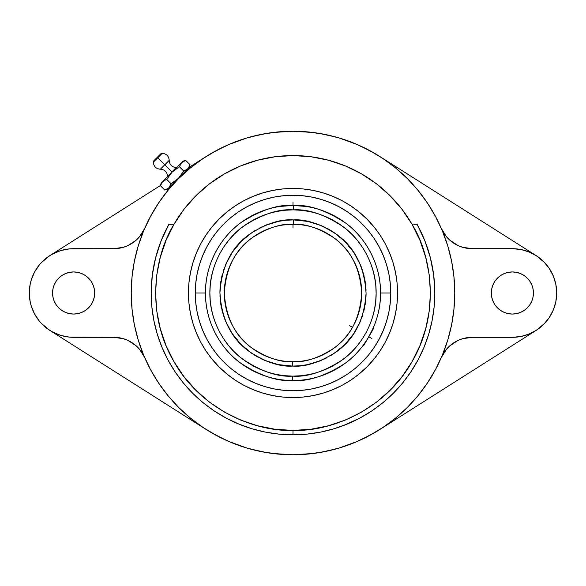 <?xml version="1.0" encoding="UTF-8"?>
<svg xmlns="http://www.w3.org/2000/svg" width="586" height="586" viewBox="0 0 586 586"><rect width="100%" height="100%" fill="white"/><g stroke="black" fill="none" stroke-linecap="round" stroke-linejoin="round"><path stroke-width="0.88" d="M224.306 293C225.94 317.605 235.023 335.866 251.555 347.784C266.974 357.885 280.628 362.522 292.531 361.694L292.495 366.089C279.786 366.968 265.216 362.009 248.786 351.197C231.177 338.43 221.552 318.945 219.911 292.751C221.728 266.564 231.492 247.145 249.189 234.495C265.692 223.801 280.298 218.937 293 219.911L293.505 219.911L293.469 224.306C281.492 223.295 267.67 227.822 252.009 237.872C235.198 249.812 225.962 268.183 224.306 293A68.694 68.694 0 0 1 293.469 224.306A68.694 68.694 0 0 1 361.694 293A68.694 68.694 0 0 1 292.531 361.694A68.694 68.694 0 0 1 224.306 293M293 209.869C278.548 208.763 261.942 214.293 243.175 226.452C225.354 239.169 209.649 264.564 209.869 292.67C209.429 320.769 224.929 346.289 242.641 359.145C261.312 371.458 277.881 377.12 292.341 376.131L292.304 380.526C277.149 381.559 259.766 375.641 240.15 362.771C221.523 349.322 205.129 322.593 205.466 293C205.115 263.165 221.845 236.136 240.817 222.724C260.799 209.92 278.423 204.17 293.696 205.474L293.659 209.869L293 209.869L293.659 209.869L293.696 205.474A87.534 87.534 0 0 1 380.534 293L390.745 293A97.745 97.745 0 0 0 293 195.255A97.745 97.745 0 0 0 195.255 293L205.466 293A87.534 87.534 0 0 1 293.696 205.474C308.851 204.441 326.234 210.359 345.85 223.229C364.477 236.678 380.871 263.407 380.534 293A87.534 87.534 0 0 1 292.304 380.526A87.534 87.534 0 0 1 205.466 293L195.255 293L195.731 302.581L197.138 312.067L199.467 321.37L202.697 330.401L206.799 339.074L211.729 347.3L217.443 355.006L223.889 362.111L230.994 368.557L238.7 374.271L246.926 379.201L255.599 383.303L264.63 386.533L273.933 388.862L283.419 390.269L293 390.745L302.581 390.269L312.067 388.862L321.37 386.533L330.401 383.303L339.074 379.201L347.3 374.271L355.006 368.557L362.111 362.111L368.557 355.006L374.271 347.3L379.201 339.074L383.303 330.401L386.533 321.37L388.862 312.067L390.269 302.581L390.745 293L390.269 283.419L388.862 273.933L386.533 264.63L383.303 255.599L379.201 246.926L374.271 238.7L368.557 230.994L362.111 223.889L355.006 217.443L347.3 211.729L339.074 206.799L330.401 202.697L321.37 199.467L312.067 197.138L302.581 195.731L293 195.255L283.419 195.731L273.933 197.138L264.63 199.467L255.599 202.697L246.926 206.799L238.7 211.729L230.994 217.443L223.889 223.889L217.443 230.994L211.729 238.7L206.799 246.926L202.697 255.599L199.467 264.63L197.138 273.933L195.731 283.419L195.255 293A97.745 97.745 0 0 0 293 390.745A97.745 97.745 0 0 0 390.745 293L380.534 293C380.885 322.835 364.155 349.864 345.183 363.276C325.201 376.08 307.577 381.83 292.304 380.526L292.341 376.131L293 376.131C307.452 377.238 324.058 371.707 342.825 359.548C360.646 346.831 376.351 321.436 376.131 293.33C376.571 265.231 361.071 239.711 343.359 226.855C324.688 214.542 308.119 208.88 293.659 209.869L301.79 210.33L309.826 211.59L317.707 213.619L325.347 216.417L332.68 219.948L339.631 224.174L346.136 229.067L352.135 234.568L357.563 240.626L362.375 247.189L366.521 254.192L369.964 261.568L372.667 269.245L374.608 277.149L375.765 285.199L376.131 293.33L375.699 301.46L374.483 309.503L372.476 317.392L369.707 325.047L366.213 332.387L362.009 339.36L357.145 345.887L351.666 351.9L345.63 357.357L339.082 362.192L332.101 366.367L324.739 369.839L317.07 372.571L309.181 374.542L301.138 375.736L293 376.131L284.21 375.67L276.174 374.41L268.293 372.381L260.653 369.583L253.32 366.052L246.369 361.826L239.864 356.933L233.865 351.432L228.437 345.374L223.625 338.811L219.479 331.808L216.036 324.432L213.333 316.755L211.392 308.851L210.235 300.801L209.869 292.67L210.301 284.54L211.517 276.497L213.524 268.608L216.293 260.953L219.787 253.613L223.991 246.64L228.855 240.114L234.334 234.1L240.37 228.643L246.918 223.808L253.899 219.633L261.261 216.161L268.93 213.429L276.819 211.458L284.862 210.264L293 209.869L284.869 210.264M343.359 425.583L359.855 418.074L371.795 410.918L382.973 402.633L393.287 393.287L402.633 382.973L410.918 371.795L418.074 359.855L424.03 347.271L428.718 334.166L432.094 320.667L434.138 306.903L434.819 293L433.691 275.112L430.307 257.518L424.74 240.48L417.064 224.284A141.819 141.819 0 0 1 293 434.819A141.819 141.819 0 0 1 151.181 293L151.862 306.903L153.906 320.667L157.282 334.166L161.97 347.271L167.926 359.855L175.082 371.795L183.367 382.973L192.713 393.287L203.027 402.633L214.205 410.918L226.145 418.074L238.729 424.03L251.834 428.718L265.333 432.094L279.097 434.138L293 434.819L293 430.424C254.038 431.75 200.573 409.196 173.983 361.716C146.156 314.946 153.356 257.364 173.983 224.284L173.06 224.284M170.548 224.284L169.881 224.284M153.32 162.197L153.32 161.289L160.989 153.62L162.197 153.32L161.289 153.32L153.32 161.289L153.32 162.197L162.197 153.32C166.453 153.737 168.797 156.074 169.215 160.337L164.878 164.878L171.896 171.896L176.232 167.559L167.559 176.635L171.896 171.896L164.878 164.878L169.215 160.337L160.337 169.215C156.074 168.797 153.737 166.453 153.32 162.197L157.759 157.759L164.776 164.776L160.337 169.215M357.914 315.466L357.665 316.191M356.632 318.872L353.658 325.237M354.852 322.893L353.754 325.062M351.065 329.713L352.494 327.34L351.146 329.581L352.494 327.34L349.424 325.574M349.776 331.676L351.146 329.581M347.227 335.17L348.406 333.61M344.89 338.019L345.396 337.433M306.038 206.448L293 205.466L279.983 206.44M302.405 205.979L305.306 206.338M355.68 321.106L356.632 318.887M348.597 340.451L346.868 342.4M361.892 317.422L362.609 315.283M283.595 224.951L293 224.306L301.548 224.841M361.437 347.571L363.664 344.656M362.932 345.637L363.818 345.403L362.859 345.74M371.876 338.54L368.806 336.767L363.818 345.403L373.787 328.131L368.806 336.767L373.604 327.127M373.062 328.372L374.11 325.904M280.723 206.338L279.962 206.448M283.595 205.979L281.939 206.169M373.787 328.131L373.553 327.244L373.787 328.131M302.969 205.466L293 205.466L302.969 205.466M200.808 243.695A104.55 104.55 0 0 0 188.45 293A104.55 104.55 0 0 1 293 188.45A104.55 104.55 0 0 1 397.55 293A104.55 104.55 0 0 0 385.192 243.695M379.97 234.971A104.55 104.55 0 0 0 351.029 206.03M342.305 200.808A104.55 104.55 0 0 0 243.695 200.808M234.971 206.03A104.55 104.55 0 0 0 206.03 234.971M412.94 224.284L412.017 224.284C432.644 257.364 439.844 314.946 412.017 361.716C385.427 409.196 331.962 431.75 293 430.424L275.061 429.252L257.43 425.744L240.406 419.964L224.284 412.017L209.341 402.025L195.827 390.173L183.975 376.659L173.983 361.716L166.036 345.594L160.256 328.57L156.748 310.939L155.576 293L156.748 275.061L160.256 257.43L166.036 240.406L173.983 224.284A137.424 137.424 0 0 1 412.017 224.284L402.025 209.341L390.173 195.827L376.659 183.975L361.716 173.983L345.594 166.036L328.57 160.256L310.939 156.748L293 155.576L275.061 156.748L257.43 160.256L240.406 166.036L224.284 173.983L209.341 183.975L195.827 195.827L183.975 209.341L173.983 224.284L168.936 224.284L161.26 240.48L155.693 257.518L152.309 275.112L151.181 293A141.819 141.819 0 0 1 168.936 224.284L169.046 224.284M293.088 434.819A141.819 141.819 0 0 0 382.892 402.692M383.046 402.567A141.819 141.819 0 0 0 402.567 383.046M402.692 382.892A141.819 141.819 0 0 0 434.819 293.088M151.181 293.088A141.819 141.819 0 0 0 183.308 382.892M183.433 383.046A141.819 141.819 0 0 0 202.954 402.567M203.108 402.692A141.819 141.819 0 0 0 292.912 434.819M168.907 224.343A141.819 141.819 0 0 0 151.181 292.934M181.037 176.239A161.765 161.765 0 0 0 158.432 203.217M150.353 216.71A161.765 161.765 0 0 0 150.338 216.747L158.498 203.13L167.955 190.377L177.397 179.843M132.084 309.569L131.235 293A161.765 161.765 0 0 1 293 131.235A161.765 161.765 0 0 1 454.765 293L453.916 309.569M172.094 184.634L172.518 185.051L172.973 184.553L172.518 185.051L172.094 184.634M185.051 172.518L184.634 172.094L185.051 172.518L184.553 172.973L185.051 172.518M178.613 178.613L190.377 167.955L203.13 158.498L216.747 150.338L231.096 143.548L246.039 138.201L261.444 134.341L277.141 132.011L293 131.235L313.29 132.509M556.348 287.44L556.7 293A44.316 44.316 0 0 1 512.384 337.316L521.027 336.467L529.341 333.947L537.003 329.852L543.72 324.336L549.228 317.619L553.323 309.957L555.85 301.644L556.7 293L555.85 284.356L553.323 276.043L549.228 268.381L543.72 261.664L537.003 256.148L529.341 252.053L521.027 249.533L512.384 248.684A44.316 44.316 0 0 1 556.7 293L556.348 298.56M533.436 293A21.052 21.052 0 0 1 512.384 314.052A21.052 21.052 0 0 1 491.332 293A21.052 21.052 0 0 1 512.384 271.948A21.052 21.052 0 0 1 533.436 293L533.026 297.109L531.832 301.058L529.883 304.698L527.268 307.884L524.074 310.507L520.434 312.448L516.486 313.649L512.384 314.052L508.274 313.649L504.326 312.448L500.686 310.507L497.492 307.884L494.877 304.698L492.929 301.058L491.735 297.109L491.332 293L491.735 288.891L492.929 284.942L494.877 281.302L497.492 278.116L500.686 275.493L504.326 273.552L508.274 272.351L512.384 271.948L516.486 272.351L520.434 273.552L524.074 275.493L527.268 278.116L529.883 281.302L531.832 284.942L533.026 288.891L533.436 293M94.668 293A21.052 21.052 0 0 1 73.616 314.052A21.052 21.052 0 0 1 52.564 293A21.052 21.052 0 0 1 73.616 271.948A21.052 21.052 0 0 1 94.668 293L94.265 297.109L93.071 301.058L91.123 304.698L88.508 307.884L85.314 310.507L81.674 312.448L77.726 313.649L73.616 314.052L69.514 313.649L65.566 312.448L61.926 310.507L58.732 307.884L56.117 304.698L54.168 301.058L52.974 297.109L52.564 293L52.974 288.891L54.168 284.942L56.117 281.302L58.732 278.116L61.926 275.493L65.566 273.552L69.514 272.351L73.616 271.948L77.726 272.351L81.674 273.552L85.314 275.493L88.508 278.116L91.123 281.302L93.071 284.942L94.265 288.891L94.668 293L94.265 297.109M173.771 170.555L179.411 166.746L172.094 172.094L166.746 179.411L171.053 183.718L166.746 179.411L163.472 180.854L166.746 179.411L172.094 172.094L162.6 181.594L164.461 180.261L161.128 183.066L162.6 181.594L160.41 185.74L164.717 190.047L167.398 189.329L164.717 190.047L160.41 185.74L161.861 182.466L183.066 161.128L185.74 160.41L183.066 161.128L181.594 162.6L185.74 160.41L190.047 164.717L187.864 168.863L183.718 171.053L179.411 166.746L181.594 162.6L172.094 172.094L179.411 166.746L181.594 162.6L185.74 160.41L190.047 164.717L188.597 167.992L185.996 170.204L186.993 169.603M176.635 167.559L176.232 167.559L176.635 167.559M169.215 160.337L164.776 164.776L157.759 157.759L162.197 153.32M183.462 161.26L182.466 161.861M179.411 166.746L183.718 171.053L178.364 178.364L171.053 183.718L176.686 179.909L171.053 183.718L168.863 187.864L164.717 190.047L167.003 189.197M162.6 181.594L163.472 180.854M185.996 170.204L183.718 171.053L178.364 178.364L189.329 167.398L167.992 188.597M189.908 165.215L189.329 167.398M171.053 183.718L169.603 186.993L167.398 189.329L178.364 178.364M144.669 228.467L139.541 236.729L136.135 240.216L128.004 245.549L123.441 247.277L113.823 248.684L69.273 248.896L60.754 250.588L52.725 253.914L48.997 256.148L42.28 261.664L39.357 264.887L34.53 272.109L31.212 280.137L30.15 284.356L29.3 293L30.15 301.644L31.212 305.863L34.53 313.891L39.357 321.113L42.28 324.336L48.997 329.852L52.725 332.086L60.754 335.412L69.273 337.104L113.823 337.316L123.441 338.723L128.004 340.451L136.135 345.784L139.541 349.271L144.669 357.533M441.353 357.489A33.636 33.636 0 0 1 472.177 337.316L512.384 337.316L472.177 337.316L462.559 338.723L457.996 340.451L449.865 345.784L446.459 349.271L441.331 357.533M144.647 357.489A33.636 33.636 0 0 0 113.823 337.316L73.616 337.316A44.316 44.316 0 0 1 29.3 293A44.316 44.316 0 0 1 73.616 248.684L113.823 248.684A33.636 33.636 0 0 0 144.647 228.511M441.353 228.511A33.636 33.636 0 0 0 472.177 248.684L512.384 248.684L472.177 248.684L462.559 247.277L457.996 245.549L449.865 240.216L446.459 236.729L441.331 228.467M144.112 356.259L140.728 347.601M138.523 341.008L135.908 331.595M134.487 325.274L132.685 314.594M453.916 276.431L454.765 293A161.765 161.765 0 0 1 293 454.765A161.765 161.765 0 0 1 131.235 293L132.084 276.431M132.685 271.406L134.487 260.726M135.908 254.405L138.523 244.992M140.728 238.399L144.112 229.741M150.133 217.12L151.203 215.15M157.444 204.719L159.949 200.998M166.219 192.53L168.834 189.315M189.051 169.054L192.457 166.27M200.866 160.037L204.448 157.627M206.279 156.44L189.403 167.142L206.279 156.44M160.483 185.469L49.927 255.547L160.483 185.469M50.63 255.108L54.601 252.969M55.399 252.603L61.266 250.434M61.926 250.251L66.577 249.24M67.383 249.123L73.616 248.684M206.279 429.56L49.927 330.453L206.279 429.56M73.616 337.316L67.383 336.877M66.577 336.76L61.926 335.749M61.266 335.566L55.399 333.397M54.601 333.031L50.63 330.892M204.448 428.373L200.866 425.963M192.442 419.715L189.051 416.946M179.375 408.134L178.488 407.255M168.834 396.685L166.219 393.47M159.941 384.995L157.444 381.281M151.203 370.85L150.133 368.88M142.398 353.219L139.541 349.271M128.004 340.451L126.693 339.88M441.888 229.741L445.272 238.399M447.477 244.992L450.092 254.405M451.513 260.726L453.315 271.406M453.315 314.594L451.513 325.274M450.092 331.595L447.477 341.008M445.272 347.601L441.888 356.259M435.867 368.88L434.797 370.85M428.556 381.281L426.051 385.002M419.781 393.47L417.166 396.685M407.512 407.255L406.603 408.164M396.949 416.946L393.543 419.73M385.134 425.963L381.552 428.373M379.721 429.56L536.073 330.453L379.721 429.56M535.37 330.892L531.399 333.031M530.601 333.397L524.734 335.566M524.074 335.749L519.423 336.76M518.617 336.877L512.384 337.316M49.891 330.431L41.328 323.355M40.632 322.593L38.346 319.831M37.775 319.062L35.226 315.136M34.786 314.36L32.413 309.32M32.069 308.419L30.89 304.764M30.472 303.13L29.791 299.593M29.652 298.56L29.652 287.44M29.791 286.408L30.472 282.87M30.89 281.236L32.069 277.581M32.413 276.68L34.786 271.64M35.226 270.864L37.358 267.516M38.346 266.169L40.632 263.407M41.328 262.645L49.891 255.569M209.092 154.697L223.581 146.888M228.232 144.764L247.167 137.864M250.317 136.97L267.289 133.293M272.71 132.509L293 131.235L308.859 132.011L324.556 134.341L339.961 138.201L354.904 143.548L369.253 150.338L382.87 158.498L395.623 167.955L407.387 178.613L418.045 190.377L427.502 203.13L435.662 216.747L442.452 231.096L447.799 246.039L451.66 261.444L453.989 277.141L454.765 293L453.989 308.859L451.66 324.556L447.799 339.961L442.452 354.904L435.662 369.253L427.502 382.87L418.045 395.623L407.387 407.387L395.623 418.045L382.87 427.502L369.253 435.662L354.904 442.452L339.961 447.799L324.556 451.66L308.859 453.989L293 454.765L272.71 453.491M318.711 133.293L335.683 136.97M338.833 137.864L357.768 144.764M362.419 146.888L376.908 154.697M536.109 255.569L544.672 262.645M545.368 263.407L547.654 266.169M548.643 267.516L550.774 270.864M551.214 271.64L553.587 276.68M553.931 277.581L555.11 281.236M555.528 282.87L556.209 286.408M556.209 299.593L555.528 303.13M555.11 304.764L553.931 308.419M553.587 309.32L551.214 314.36M550.774 315.136L548.643 318.484M547.654 319.831L545.368 322.593M544.672 323.355L536.109 330.431M376.908 431.303L362.419 439.112M357.768 441.236L338.833 448.136M335.683 449.03L318.711 452.707M313.29 453.491L293 454.765L277.141 453.989L261.444 451.66L246.039 447.799L231.096 442.452L216.747 435.662L203.13 427.502L190.377 418.045L178.613 407.387L167.955 395.623L158.498 382.87L150.338 369.253L143.548 354.904L138.201 339.961L134.341 324.556L132.011 308.859L131.235 293L132.011 277.141L134.341 261.444L138.201 246.039L143.548 231.096L150.338 216.747M267.289 452.707L250.317 449.03M247.167 448.136L228.232 441.236M223.581 439.112L209.092 431.303M238.729 424.03L242.641 425.583M402.633 382.973L406.911 377.487M434.819 293L434.138 279.097M434.109 278.79L433.889 276.768M433.237 271.845L431.032 260.418M429.699 255.232L425.795 243.212M424.44 239.725L424.052 238.795M424.03 238.729L417.503 225.083M168.497 225.083L161.56 239.725M160.205 243.212L156.301 255.232M154.968 260.418L153.906 265.312M153.898 265.355L152.763 271.845M152.111 276.768L151.884 278.841M151.862 279.097L151.181 293M532.586 287.096L532.205 285.924M497.492 278.116L497.016 278.614M491.735 288.891L491.332 293M494.877 304.698L495.148 305.094M532.205 300.076L532.586 298.904M91.123 281.302L90.852 280.906M53.795 285.924L53.414 287.096M53.414 298.904L53.795 300.076M88.508 307.884L88.984 307.386M379.721 156.44L536.073 255.547L379.721 156.44M512.384 248.684L518.617 249.123M519.423 249.24L524.074 250.251M524.734 250.434L530.601 252.603M531.399 252.969L535.37 255.108M381.552 157.627L385.134 160.037M393.558 166.285L396.949 169.054M406.625 177.866L407.512 178.745M417.166 189.315L419.781 192.53M426.059 201.005L428.556 204.719M434.797 215.15L435.867 217.12M443.602 232.781L446.459 236.729M457.996 245.549L459.307 246.12M434.819 292.934A141.819 141.819 0 0 0 417.1 224.343M153.906 320.667L157.282 334.166M203.027 402.633L214.205 410.918L226.145 418.074M412.017 224.284L419.964 240.406L425.744 257.43L429.252 275.061L430.424 293L429.252 310.939L425.744 328.57L419.964 345.594L412.017 361.716L402.025 376.659L390.173 390.173L376.659 402.025L361.716 412.017L345.594 419.964L328.57 425.744L310.939 429.252L293 430.424L293 434.819L306.903 434.138L320.667 432.094L334.166 428.718L347.271 424.03M371.795 410.918L382.973 402.633M173.983 224.284L168.936 224.284M416.631 224.284L416.119 224.284M415.459 224.284L413.841 224.284M183.975 209.341L195.827 195.827M224.284 173.983L240.406 166.036M328.57 160.256L333.808 161.773M390.173 195.827L402.025 209.341M236.348 380.871L241.74 384.116M351.087 379.933L359.328 373.817L351.087 379.933L342.283 385.207L333.009 389.587L323.347 393.045L313.4 395.543L303.248 397.044L293 397.55L282.752 397.044L272.6 395.543L262.653 393.045L252.991 389.587L243.717 385.207L234.913 379.933L226.672 373.817L219.076 366.924L212.183 359.328L206.067 351.087L200.793 342.283L196.413 333.009L192.955 323.347L190.457 313.4L188.956 303.248L188.45 293A104.55 104.55 0 0 0 200.808 342.305M349.652 205.129L343.513 201.467M234.891 206.089L229.353 210.052M283.031 205.466L293 205.466L283.031 205.466M206.03 351.029A104.55 104.55 0 0 0 234.971 379.97M243.695 385.192A104.55 104.55 0 0 0 342.305 385.192M351.029 379.97A104.55 104.55 0 0 0 379.97 351.029M385.192 342.305A104.55 104.55 0 0 0 397.55 293A104.55 104.55 0 0 1 293 397.55A104.55 104.55 0 0 1 188.45 293L188.956 282.752L190.457 272.6L192.955 262.653L196.413 252.991L200.793 243.717L206.067 234.913L212.183 226.672L219.076 219.076L226.672 212.183L234.913 206.067L243.717 200.793L252.991 196.413L262.653 192.955L272.6 190.457L282.752 188.956L293 188.45L303.248 188.956L313.4 190.457L323.347 192.955L333.009 196.413L342.283 200.793L351.087 206.067L359.328 212.183L366.924 219.076L373.817 226.672L379.933 234.913L385.207 243.717L389.587 252.991L393.045 262.653L395.543 272.6L397.044 282.752L397.55 293L397.044 303.248L395.543 313.4L393.045 323.347L389.587 333.009L385.207 342.283L379.933 351.087L373.817 359.328L366.924 366.924L359.328 373.817M223.889 362.111L230.994 368.557L238.7 374.271M362.111 362.111L368.557 355.006L374.271 347.3M362.111 223.889L355.006 217.443L347.3 211.729M223.889 223.889L217.443 230.994L211.729 238.7M294.655 366.074L298.442 365.891M303.695 365.305L307.211 364.697M310.646 363.928L313.188 363.247M317.473 361.87L319.949 360.939M324.065 359.159L326.483 357.973M330.343 355.834L332.702 354.369M336.269 351.908L339.382 349.49M341.806 347.41L343.909 345.447M351.417 336.928L353.153 334.525M355.416 331.039L356.94 328.416M358.8 324.82L360.09 322M363.723 311.452L364.463 308.361M364.624 307.577L364.704 307.189M365.181 304.478L365.62 301.263M365.957 297.424L366.082 294.121M366.089 293.374L366.089 292.905M366.045 290.334L365.774 286.232M365.437 283.243L364.888 279.808M364.133 276.211L363.254 272.827M362.177 269.399L360.947 266.066M360.705 265.458L360.471 264.901M359.548 262.777L357.687 258.975M356.31 256.47L354.376 253.313M354.054 252.815L353.68 252.251M352.45 250.478L350.201 247.504M348.025 244.897L345.073 241.71M343.096 239.777L340.195 237.184M339.814 236.869L339.191 236.356M337.683 235.154L334.496 232.832M334.108 232.561L333.397 232.085M331.852 231.089L328.416 229.06M328.006 228.84L327.215 228.415M325.648 227.602L320.689 225.354M319.143 224.746L315.253 223.383M312.382 222.526L308.309 221.53M307.943 221.449L306.91 221.244M305.431 220.973L301.233 220.373M300.882 220.336L299.944 220.241M291.345 219.926L287.558 220.109M282.305 220.695L280.526 220.981M279.705 221.127L278.79 221.303M275.354 222.072L272.812 222.753M268.527 224.13L266.051 225.061M261.935 226.841L259.517 228.027M255.657 230.166L253.299 231.631M249.731 234.092L246.618 236.51M244.194 238.59L242.091 240.553M239.132 243.6L236.634 246.472M234.583 249.072L232.847 251.475M230.584 254.961L229.06 257.584M228.518 258.58L225.91 264M224.416 267.729L223.391 270.717M222.277 274.548L221.537 277.639M221.376 278.423L221.296 278.811M220.819 281.522L220.38 284.737M220.043 288.576L219.918 291.879M219.911 292.626L219.911 293.095M219.955 295.666L220.226 299.768M220.563 302.757L221.112 306.192M221.867 309.789L222.746 313.173M223.823 316.601L225.053 319.934M225.295 320.542L225.529 321.099M226.452 323.223L228.313 327.025M229.69 329.53L231.624 332.687M231.946 333.185L232.32 333.749M233.55 335.522L235.799 338.496M237.975 341.103L240.927 344.29M242.904 346.223L245.805 348.817M246.186 349.131L246.809 349.644M248.318 350.846L251.504 353.168M251.892 353.439L252.603 353.915M254.148 354.911L257.584 356.94M257.994 357.16L258.785 357.585M260.352 358.398L265.312 360.646M266.857 361.254L270.747 362.617M273.618 363.474L277.691 364.47M278.057 364.551L279.09 364.756M280.569 365.027L284.767 365.627M285.118 365.664L286.056 365.759M374.476 324.988L374.205 325.677M367.437 339.052L362.668 345.989M292.531 361.694C304.508 362.705 318.33 358.178 333.991 348.128C350.802 336.188 360.038 317.817 361.694 293C360.06 268.395 350.977 250.134 334.445 238.216C319.026 228.115 305.372 223.478 293.469 224.306L293.505 219.911C306.214 219.032 320.784 223.991 337.214 234.803C354.823 247.57 364.448 267.055 366.089 293.249C364.272 319.436 354.508 338.855 336.811 351.505C320.308 362.199 305.702 367.063 293 366.089L292.495 366.089L292.304 361.694M373.721 326.841L374.198 325.699M295.6 224.357L290.378 224.357M279.962 225.551L280.723 225.412M301.131 375.736L293 376.131M292.495 366.089L300.149 365.745L307.225 364.69L320.916 360.551L333.529 353.827L344.597 344.773L353.688 333.734L360.456 321.143L364.646 307.474L366.089 293.249L364.741 279.017L360.646 265.319L353.966 252.683L344.949 241.586L333.947 232.452L321.377 225.639L307.723 221.405L293.505 219.911L285.851 220.255L278.775 221.31L265.084 225.449L252.471 232.173L241.403 241.227L232.312 252.266L225.544 264.857L221.354 278.526L219.911 292.751L221.259 306.983L225.354 320.681L232.034 333.317L241.051 344.414L252.053 353.548L264.623 360.361L278.277 364.595L292.495 366.089M293 227.851L293 224.306M293 205.466L293 201.921M372.542 330.292L372.33 330.658L372.542 330.292M371.297 332.445L370.711 333.463M169.215 160.542C169.632 164.798 171.969 167.142 176.232 167.559M160.542 169.215C164.798 169.632 167.142 171.969 167.559 176.232M160.41 185.74L161.128 183.066"/></g></svg>

